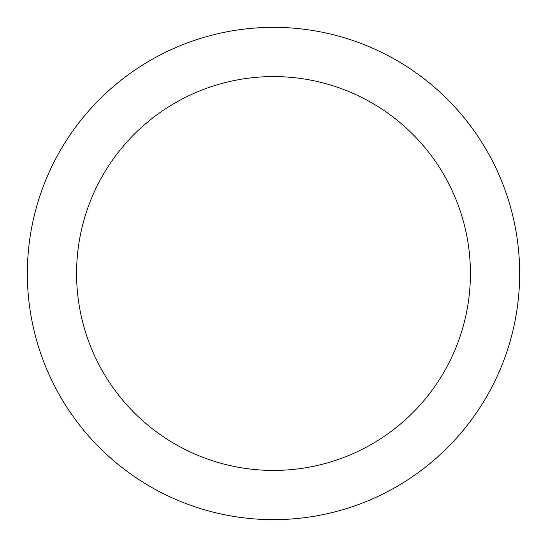 <?xml version="1.0" encoding="UTF-8"?>
<svg xmlns="http://www.w3.org/2000/svg" width="547" height="547" viewBox="0 0 547 547"><rect width="100%" height="100%" fill="white"/><g stroke="black" fill="none" stroke-linecap="round" stroke-linejoin="round"><path stroke-width="0.41" stroke-dasharray="2.73 2.05" d="M273.5 27.35A246.15 246.15 0 0 1 486.673 396.575A246.15 246.15 0 0 1 60.327 396.575A246.15 246.15 0 0 1 273.5 27.35A246.15 246.15 0 0 1 486.673 396.575A246.15 246.15 0 0 1 60.327 396.575A246.15 246.15 0 0 1 273.5 27.35A246.15 246.15 0 0 1 486.673 396.575A246.15 246.15 0 0 1 60.327 396.575A246.15 246.15 0 0 1 273.5 27.35"/><path stroke-width="0.82" d="M273.5 27.35A246.15 246.15 0 0 1 486.673 396.575A246.15 246.15 0 0 1 60.327 396.575A246.15 246.15 0 0 1 273.5 27.35M273.5 76.58A196.92 196.92 0 0 1 444.041 371.96A196.92 196.92 0 0 1 102.959 371.96A196.92 196.92 0 0 1 273.5 76.58"/></g></svg>
